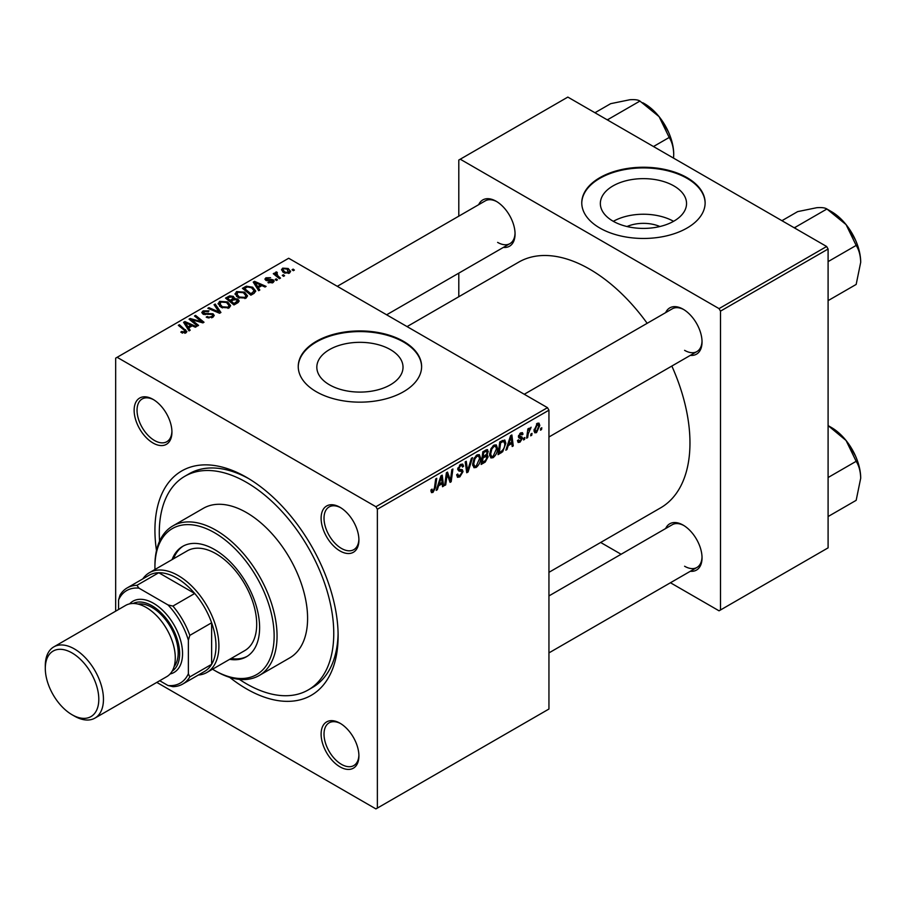 <?xml version="1.0" encoding="UTF-8"?>
<svg xmlns="http://www.w3.org/2000/svg" width="906" height="906" viewBox="0 0 906 906"><rect width="100%" height="100%" fill="white"/><g stroke="black" fill="none" stroke-linecap="round" stroke-linejoin="round"><path stroke-width="1.36" d="M627.009 226.523A27.305 15.764 180 0 1 659.874 226.523M673.917 185.934A43.092 24.881 0 0 0 626.952 180.532A43.092 24.881 0 0 0 600.35 203.522A43.092 24.881 0 0 0 612.966 221.121A43.092 24.881 0 0 0 659.942 226.511A43.092 24.881 0 0 0 686.544 203.522A43.092 24.881 0 0 0 673.917 185.934M673.566 221.324A43.092 24.881 0 0 0 613.328 221.324M687.065 177.667A61.687 35.617 0 0 0 619.84 169.954A61.687 35.617 0 0 0 581.765 202.853A61.687 35.617 0 0 0 599.829 228.029A61.687 35.617 0 0 0 667.054 235.753A61.687 35.617 0 0 0 705.128 202.853A61.687 35.617 0 0 0 687.065 177.667M705.128 203.193A61.687 35.617 0 0 0 687.065 178.346A61.687 35.617 0 0 0 620.112 170.554A61.687 35.617 0 0 0 581.765 203.193M329.456 384.801A43.092 24.881 180 0 1 316.828 367.213A43.092 24.881 180 0 1 343.442 344.223A43.092 24.881 180 0 1 390.407 349.614A43.092 24.881 180 0 1 403.023 367.213A43.092 24.881 180 0 1 376.42 390.203A43.092 24.881 180 0 1 329.456 384.801M403.544 341.358A61.687 35.617 0 0 0 336.319 333.635A61.687 35.617 0 0 0 298.244 366.534A61.687 35.617 0 0 0 316.307 391.72A61.687 35.617 0 0 0 383.532 399.444A61.687 35.617 0 0 0 421.618 366.534A61.687 35.617 0 0 0 403.544 341.358M421.607 366.873A61.687 35.617 0 0 0 403.544 342.026A61.687 35.617 0 0 0 336.59 334.246A61.687 35.617 0 0 0 298.244 366.873M340.01 766.861A26.727 15.436 60 0 1 321.109 734.12A26.727 15.436 60 0 1 340.01 723.215L340.01 723.215A26.727 15.436 60 0 1 358.912 755.944A26.727 15.436 60 0 1 340.01 766.861M340.758 723.656A24.677 14.247 -120 0 0 329.127 722.829A24.677 14.247 -120 0 0 325.345 742.603A24.677 14.247 -120 0 0 341.46 764.347A24.677 14.247 -120 0 0 353.804 765.559A24.677 14.247 -120 0 0 358.901 755.083M153.035 443.011A26.727 15.436 60 0 1 134.133 410.271A26.727 15.436 60 0 1 153.035 399.365L153.035 399.365A26.727 15.436 60 0 1 171.936 432.094A26.727 15.436 60 0 1 153.035 443.011M153.782 399.806A24.677 14.247 -120 0 0 142.151 398.98A24.677 14.247 -120 0 0 138.369 418.753A24.677 14.247 -120 0 0 154.484 440.486A24.677 14.247 -120 0 0 166.829 441.709A24.677 14.247 -120 0 0 171.925 431.233M340.01 550.961A26.727 15.436 60 0 1 321.109 518.221A26.727 15.436 60 0 1 340.01 507.303L340.01 507.303A26.727 15.436 60 0 1 358.912 540.044A26.727 15.436 60 0 1 340.01 550.961M340.758 507.756A24.677 14.247 -120 0 0 329.127 506.93A24.677 14.247 -120 0 0 325.345 526.692A24.677 14.247 -120 0 0 341.46 548.436A24.677 14.247 -120 0 0 353.804 549.659A24.677 14.247 -120 0 0 358.901 539.183M665.661 312.627A26.727 15.436 60 0 1 683.135 309.206L683.135 309.206A26.727 15.436 60 0 1 702.037 341.947A26.727 15.436 60 0 1 690.338 355.367M683.883 309.648A24.677 14.247 -120 0 0 672.252 308.821L524.268 394.269M478.685 204.677A26.727 15.436 60 0 1 496.16 201.257L496.16 201.257A26.727 15.436 60 0 1 515.061 233.997A26.727 15.436 60 0 1 503.362 247.417M496.907 201.698A24.677 14.247 -120 0 0 485.276 200.872L337.292 286.319M665.661 528.526A26.727 15.436 60 0 1 683.135 525.106L683.135 525.106A26.727 15.436 60 0 1 702.037 557.847A26.727 15.436 60 0 1 690.338 571.267M683.883 525.548A24.677 14.247 -120 0 0 672.252 524.721L548.945 595.922M156.489 550.554A129.535 74.79 60 0 1 246.523 477.337A129.535 74.79 60 0 1 338.119 635.989A129.535 74.79 60 0 1 246.523 688.877A129.535 74.79 60 0 1 229.694 677.36M248.731 478.651A123.375 71.223 -120 0 0 189.195 473.747L184.835 476.273A123.375 71.223 -120 0 0 159.581 541.165M548.945 572.332L660.587 507.87A141.88 81.914 -120 0 0 671.844 366.047M647.167 323.306A141.88 81.914 -120 0 0 589.647 269.161A141.88 81.914 -120 0 0 518.708 262.14L407.066 326.602M547.484 407.666L548.945 410.192L377.372 509.24L375.922 506.726L547.484 407.666L288.686 258.255L115.674 358.142L115.674 611.176M377.372 509.24L377.372 808.073L375.922 808.911L156.795 682.399M497.519 448.311C497.541 452.026 496.069 455.163 493.091 457.7L490.905 457.949L489.591 454.631L490.984 448.629L494.008 445.106L496.284 444.88L497.519 448.311L496.363 447.632M508.243 445.593L506.986 449.512L505.842 450.18L510.576 435.695L511.867 434.948L513.26 445.899L512.196 446.511L511.856 443.498L508.243 445.593L507.485 445.152M432.989 492.388L431.471 492.626L430.996 489.874L432.06 489.115L431.969 490.191L433.057 490.984L434.45 487.972L435.673 478.946L436.737 478.323L435.48 487.666L432.989 492.388L430.916 491.188M431.188 489.738L433.057 490.984M456.681 474.789L459.908 475.48L461.969 472.32L461.698 471.448L458.934 471.041L457.734 469.161L460.588 464.404L462.694 464.087L463.566 466.092L462.502 467.088L461.981 465.593L460.554 465.797L458.798 468.481L459.195 469.297L462.32 469.693L463.023 471.596L459.829 476.896L457.519 477.303L456.681 474.733L457.734 473.985L458.221 475.775L456.681 474.88M461.698 471.448L457.734 469.149M457.881 467.96L459.195 469.297M472.536 457.655L468.096 471.969L466.737 472.751L465.186 461.901L466.25 461.29L467.587 470.588L471.403 458.311L472.536 457.655M480.61 458.074C480.622 461.8 479.149 464.925 476.171 467.462L473.985 467.723L472.672 464.404L474.065 458.391L477.088 454.88L479.365 454.653L480.61 458.074L479.444 457.405M541.788 427.745L541.539 429.569L540.486 430.18L540.701 428.379L541.788 427.745M548.945 410.192L548.945 709.024L377.372 808.073M486.873 449.58L488.266 451.426L486.873 455.106L488.141 456.749L485.208 462.094L481.131 464.45L482.853 451.698L487.632 449.693M486.126 454.676L487.553 455.231M438.583 485.809L437.338 489.727L436.194 490.395L440.916 475.91L442.207 475.163L443.6 486.114L442.536 486.726L442.196 483.713L438.583 485.809L437.825 485.367M446.817 477.088L445.718 484.891L444.653 485.503L446.398 472.751L447.507 472.105L450.418 480.395L451.834 469.602L452.909 468.991L451.188 481.732L450.078 482.377L447.145 474.11L446.817 477.088L445.877 476.545M520.01 442.151L518.141 442.456L517.485 440.554L518.538 439.795L520.055 441.052L521.448 438.946L518.934 437.915L518.402 436.658L520.622 432.943L522.434 432.649L523.034 434.144L521.981 434.914L520.576 434.042L519.466 435.854L521.969 436.986L522.502 438.232L520.01 442.151L517.485 440.69M517.654 440.429L520.055 441.052M521.222 438.323L518.436 437.077M521.981 434.914L519.784 433.578M518.492 435.865L520.44 436.749M502.694 451.709L498.051 454.676L499.772 441.935L504.778 439.999L505.854 443.238L502.694 451.709L501.686 451.131M539.817 425.435L536.522 432.615L534.823 432.808L534.008 430.667L537.349 423.283L538.991 423.113L539.817 425.435L538.538 424.699M532.003 433.396L531.754 435.22L530.701 435.831L530.916 434.019L532.003 433.396M528.221 433.849L527.677 437.575L526.613 438.187L527.858 428.923L528.934 428.3L528.662 430.225L531.097 427.213L528.221 433.849L527.269 433.295M524.868 437.519L524.619 439.342L523.566 439.954L523.781 438.142L524.868 437.519M277.451 279.852L276.398 280.464L275.164 279.49L276.239 278.867L277.451 279.852M284.586 275.73L283.533 276.341L282.298 275.367L283.385 274.745L284.586 275.73M235.05 294.201L236.534 291.573L244.575 292.151L247.553 295.922L246.047 298.131L238.153 297.61L235.005 293.759M259.818 290.022L258.674 290.69L253.227 282.083L254.518 281.336L266.092 286.409L265.028 287.021L261.913 285.617L258.301 287.7L259.818 290.022M238.04 302.604L233.963 304.96L225.515 298.085L229.694 295.866L233.397 296.387L234.484 298.629L237.802 299.082L239.195 301.019L238.04 302.604M234.688 297.972L234.484 299.433M220.928 312.479L219.569 313.261L207.836 308.289L208.912 307.666L218.969 311.936L214.054 304.699L215.198 304.042L220.928 312.479M184.835 333.272L184.303 330.192L178.323 325.333L179.399 324.71L186.896 331.573L185.957 332.83L180.792 332.14L181.721 331.46L184.835 332.106L185.334 331.426L185.334 333.125M198.561 325.401L197.485 326.013L189.048 319.139L190.158 318.493L201.71 321.8L194.496 315.99L195.56 315.379L204.02 322.242L202.91 322.887L191.347 319.603L198.561 325.401M375.922 506.726L117.123 357.304M190.169 330.248L189.026 330.905L183.567 322.298L184.869 321.551L196.432 326.624L195.368 327.236L192.253 325.832L188.641 327.915L190.169 330.248M212.797 317.327L206.206 317.157L207.134 316.477L208.901 317.191L211.676 316.602L212.706 315.345L212.038 314.427L202.967 314.065L201.766 312.513L203.114 310.871L209.037 310.849L208.301 311.653L204.269 311.573L203.952 313.419L213.001 313.759L214.258 315.458L212.797 317.327M203.363 314.269L203.363 312.638L203.952 314.495M218.131 303.974L219.614 301.336L227.655 301.925L230.634 305.684L229.139 307.893L221.234 307.372L218.086 303.521M267.938 282.604L268.731 281.834L272.094 282.026L272.355 280.566L265.809 280.305L264.914 279.105L265.922 277.802L270.577 277.712L266.794 278.369L266.704 279.603L271.449 279.444L273.329 279.909L274.178 281.109L272.978 282.593L267.938 282.604M272.094 282.989L272.355 280.566M266.794 278.369L266.704 280.656M253.895 293.453L250.883 295.186L242.423 288.323L246.398 286.183L252.672 287.213L255.775 291.12L253.895 293.453M289.49 273.057L284.02 272.808L281.472 269.762L282.649 268.153L288.21 268.504L290.6 271.415L289.49 273.057M276.636 273L278.085 276.058L280.509 278.085L279.444 278.697L273.284 273.703L274.359 273.091L275.628 274.122L275.673 272.174L276.658 271.913L277.395 272.831L276.251 273.657L276.251 276.115M275.231 272.944L275.673 275.639M294.371 270.079L293.317 270.69L292.083 269.728L293.159 269.105L294.371 270.079M239.377 679.375A123.375 71.223 -120 0 0 246.523 683.837A123.375 71.223 -120 0 0 308.21 689.953L312.57 687.428A123.375 71.223 -120 0 0 338.097 633.43M826.634 246.5L828.095 249.014L720.508 311.132L719.047 308.618L826.634 246.5L567.836 97.089L458.798 160.045L458.798 216.16M458.798 273.148L458.798 296.726M720.508 311.132L720.508 609.976L719.047 610.814L670.44 582.751M621.097 554.257L600.667 542.468M720.508 609.976L828.095 547.858L828.095 249.014M719.047 308.618L460.248 159.207M684.596 350.339A24.677 14.247 -120 0 0 696.929 351.562A24.677 14.247 -120 0 0 702.025 341.075M497.62 242.389A24.677 14.247 -120 0 0 509.953 243.612A24.677 14.247 -120 0 0 515.05 233.125M684.596 566.239A24.677 14.247 -120 0 0 696.929 567.462A24.677 14.247 -120 0 0 702.025 556.975M190.158 320.045L190.158 318.493M201.71 322.57L201.71 321.8M195.56 316.874L195.56 315.379M191.347 321.018L191.347 319.603M184.869 324.337L184.869 321.551M188.641 330.305L188.641 327.915M186.421 324.337L188.029 326.896L190.917 325.231L185.186 322.649L186.421 324.337L186.421 326.794M188.029 329.342L188.029 326.896M185.186 324.846L185.186 322.649M190.917 326.602L190.917 325.231M181.721 332.785L181.721 331.46M182.514 333.148L182.514 332.026M179.399 326.205L179.399 324.71M185.594 333.012L185.594 329.739M207.134 317.632L207.134 316.477M207.451 317.768L207.451 316.67M208.901 318.142L208.901 317.191M211.676 317.847L211.676 316.602M203.114 314.144L203.114 310.871M205.266 314.699L205.266 313.714M213.001 317.202L213.001 313.759M208.912 308.742L208.912 307.666M218.969 313.012L218.969 311.936M215.198 306.409L215.198 304.042M219.614 306.239L219.614 301.336M227.655 303.284L227.655 301.925M219.728 306.341L219.728 303.635L222.344 306.794L228.018 307.168L229.048 305.605L226.489 302.468L220.77 302.049L219.739 306.353M222.344 307.915L222.344 306.794M228.018 308.38L228.018 307.168M229.694 297.055L229.694 295.866M237.021 303.193L236.715 299.682L233.431 299.92L233.397 296.387M237.802 302.74L237.802 299.082M227.565 298.267L230.203 300.407L233.227 298.176L233.227 300.045L232.389 297.021L229.377 297.225L227.565 298.267L227.565 299.761M230.203 301.902L230.203 300.407M231.189 302.706L231.189 301.211L234.054 303.533L237.587 300.826L237.587 302.864M234.054 304.903L234.054 303.533M233.431 299.92L231.189 301.211M268.731 282.978L268.731 281.834M265.922 280.362L265.922 277.802M267.406 280.769L267.406 279.886M271.449 280.316L271.449 279.444M273.329 282.366L273.329 279.909M254.518 284.122L254.518 281.336M258.301 290.09L258.301 287.7M256.07 284.122L257.689 286.681L260.577 285.016L254.835 282.434L256.07 284.122L256.07 286.579M257.689 289.127L257.689 286.681M254.835 284.631L254.835 282.434M260.577 286.387L260.577 285.016M246.398 287.406L246.398 286.183M252.672 288.538L252.672 287.213M244.484 288.504L250.973 293.77L254.178 290.905L251.551 287.791L247.531 286.942L244.484 288.504L244.484 289.988M250.973 295.141L250.973 293.77M252.321 294.359L252.321 292.978M236.534 296.477L236.534 291.573M244.575 293.51L244.575 292.151M236.636 296.568L236.636 293.861L239.263 297.021L244.937 297.395L245.956 295.832L243.408 292.706L237.689 292.276L236.659 296.59M239.263 298.153L239.263 297.021M244.937 298.606L244.937 297.395M282.649 271.834L282.649 268.153M288.21 269.897L288.21 268.504M288.572 273.442L287.145 269.116L283.533 268.708L282.865 269.705L284.96 272.128L288.572 272.513L289.173 271.562L289.173 273.216M284.96 273.25L284.96 272.128M283.385 276.217L283.385 274.745M274.359 274.575L274.359 273.091M275.628 275.605L275.628 274.122M276.658 272.978L276.658 271.913M276.239 280.339L276.239 278.867M293.159 270.577L293.159 269.105M540.622 429.036L541.539 429.569M484.019 461.403L485.208 462.094M485.809 449.999L488.266 451.426M485.469 455.197L488.141 456.749M482.807 452.037L483.725 452.57L483.192 456.545L484.914 455.548L486.635 454.065L487.213 452.094L485.333 450.271M482.275 456.012L483.192 456.545M484.348 450.837L485.537 451.528L483.725 452.57M487.213 452.094L485.537 451.528M482.071 457.507L482.989 458.028L482.411 462.332L485.435 460.531L487.077 457.326L485.14 455.412M481.494 461.811L482.411 462.332M484.042 456.046L485.231 456.737L482.989 458.028M487.077 457.326L485.231 456.737M472.751 465.491L476.171 467.462M474.903 458.821L473.736 463.849L474.631 466.171L476.25 466.046L479.546 458.561L478.651 456.137L477.054 456.273L474.903 458.821L474.087 458.345M472.717 463.26L473.736 463.849M476.024 455.673L477.054 456.273M466.499 471.052L468.096 471.969M466.33 469.863L467.587 470.588M456.692 475.084L459.829 476.896M457.734 469.172L461.482 471.335M460.61 464.393L463.566 466.092M460.384 464.529L463.555 466.352M459.512 465.197L460.554 465.797M457.779 468.572L463.023 471.596M434.563 487.134L435.48 487.666M436.556 489.285L437.338 489.727M442.388 485.412L443.6 486.114M441.007 483.034L442.196 483.713M440.565 479.795L439.161 484.098L442.049 482.434L441.415 476.907L440.565 479.795L439.795 479.353M438.391 483.645L439.161 484.098M440.724 476.511L441.415 476.907M444.812 484.359L445.718 484.891M449.002 479.58L450.418 480.395M449.444 480.724L451.188 481.732M446.273 473.612L447.145 474.11M520.791 432.853L523.034 434.144M518.628 435.378L519.466 435.854M518.481 435.911L522.502 438.232M506.205 449.059L506.986 449.512M512.049 445.197L513.26 445.899M510.667 442.819L511.856 443.498M510.225 439.58L508.821 443.883L511.709 442.219L511.075 436.692L510.225 439.58L509.455 439.138M508.051 443.43L508.821 443.883M510.372 436.296L511.075 436.692M499.874 452.253L501.063 452.932M504.699 442.57L505.854 443.238M500.644 442.808L499.319 452.57L500.678 451.788C503.487 449.863 504.857 447.19 504.789 443.77L503.51 441.347L500.644 442.808L499.727 442.275M498.413 452.037L499.319 452.57M502.151 440.554L504.064 441.449L502.343 440.452M489.67 455.718L493.091 457.7M491.822 449.048L490.656 454.076L491.55 456.409L493.158 456.273L496.465 448.787L495.571 446.364L493.974 446.499L491.822 449.048L491.007 448.583M489.636 453.498L490.656 454.076M492.943 445.899L493.974 446.499M534.019 431.177L536.522 432.615M536.918 423.566L538.198 424.314L537.303 424.382L535.061 429.931L536.533 431.55L538.764 426.047L536.499 423.917M534.076 429.365L535.061 429.931M534.008 430.701L536.533 431.55M530.837 434.687L531.754 435.22M526.76 437.043L527.677 437.575M527.756 429.704L528.662 430.225M529.591 428.164L530.678 428.787M529.444 428.425L530.146 428.821M523.702 438.81L524.619 439.342M229.648 659.33A63.737 36.806 -120 0 0 246.409 656.782A63.737 36.806 -120 0 0 256.183 605.706A63.737 36.806 -120 0 0 214.541 549.534A63.737 36.806 -120 0 0 182.672 546.375A63.737 36.806 -120 0 0 172.072 559.614M183.397 545.967A63.737 36.806 -120 0 0 173.522 558.775M212.536 669.217A84.303 48.675 -120 0 0 214.541 670.406A84.303 48.675 -120 0 0 274.144 635.989A84.303 48.675 -120 0 0 214.541 532.739A84.303 48.675 -120 0 0 154.926 567.156A84.303 48.675 -120 0 0 154.96 569.489M215.99 671.244L214.541 670.406L215.99 671.244A86.353 49.864 60 0 0 259.173 675.525L289.705 657.903A86.353 49.864 -120 0 0 302.944 588.696A86.353 49.864 -120 0 0 246.523 512.592A86.353 49.864 -120 0 0 203.34 508.323L172.808 525.944A86.353 49.864 60 0 1 215.99 530.225A86.353 49.864 60 0 1 272.412 606.329A86.353 49.864 60 0 1 259.173 675.525M308.21 689.953A123.375 71.223 -120 0 0 327.123 591.097A123.375 71.223 -120 0 0 246.523 482.377A123.375 71.223 -120 0 0 184.835 476.273M142.808 578.889A57.576 33.239 60 0 1 149.399 572.705L187.202 550.882A57.576 33.239 60 0 1 215.99 553.725A57.576 33.239 60 0 1 253.601 604.461A57.576 33.239 60 0 1 244.779 650.599L206.976 672.422A57.576 33.239 60 0 1 198.323 675.038M154.926 567.156L154.926 565.48A86.353 49.864 60 0 1 172.808 525.944M231.098 658.492A63.737 36.806 -120 0 0 247.123 656.34M860.7 262.31A41.382 23.896 60 0 0 846.068 224.597A41.382 23.896 -120 0 0 831.436 211.619L826.906 209.003L846.068 224.597L856.17 245.413C859.013 249.897 860.519 255.526 860.7 262.31L856.17 284.427L828.095 300.633M828.095 261.619L856.17 245.413M795.615 228.595L795.253 227.281L826.906 209.003C825.14 207.78 821.776 207.338 816.804 207.701L797.654 211.619L781.935 220.69M795.253 227.281L793.95 227.633M860.7 478.209A41.382 23.896 60 0 0 846.068 440.497A41.382 23.896 -120 0 0 831.436 427.519L828.095 425.594L846.068 440.497L856.17 461.313C859.013 465.797 860.519 471.426 860.7 478.209L856.17 500.327L828.095 516.545M828.095 477.519L856.17 461.313M608.639 120.645L608.277 119.332L606.975 119.683M653.486 146.534L669.194 137.463C672.037 141.948 673.543 147.576 673.724 154.36L673.554 158.12M608.277 119.332L639.93 101.064L659.092 116.648L669.194 137.463M594.959 112.74L610.678 103.669L629.829 99.751C634.8 99.388 638.164 99.83 639.93 101.064M673.724 154.36A41.382 23.896 -120 0 0 659.092 116.648A41.382 23.896 -120 0 0 642.75 102.74M149.399 572.705A57.576 33.239 60 0 1 193.771 588.13A57.576 33.239 60 0 1 218.901 646.069A57.576 33.239 60 0 1 206.976 672.422M159.705 680.723L168.006 685.514A53.465 30.861 -120 0 0 188.369 673.77L189.818 676.907A55.515 32.05 60 0 1 182.684 684.075L204.496 671.482A55.515 32.05 -120 0 0 211.63 664.313A55.515 32.05 -120 0 0 215.99 646.069A55.515 32.05 -120 0 0 211.63 622.784A55.515 32.05 -120 0 0 194.722 593.487L158.754 572.728A55.515 32.05 -120 0 0 148.98 575.321L127.168 587.915A55.515 32.05 60 0 1 136.942 585.321L138.935 588.141A53.465 30.861 -120 0 0 118.573 599.897L118.573 609.489M189.818 676.907L211.63 664.313L211.63 622.784L189.818 635.378L188.369 640.191A53.465 30.861 -120 0 0 168.006 604.936L172.91 606.08L194.722 593.487A55.515 32.05 -120 0 0 158.754 572.728L136.942 585.321M118.573 599.897L120.034 595.083A55.515 32.05 60 0 1 127.168 587.915M182.684 684.075A55.515 32.05 60 0 1 172.91 686.669L168.006 685.514M188.369 673.77L188.369 640.191M168.006 604.936L138.935 588.141M172.91 606.08A55.515 32.05 60 0 1 189.818 635.378M74.383 716.068L72.05 714.732A37.837 21.846 -120 0 0 98.799 699.285A37.837 21.846 -120 0 0 72.05 652.943A37.837 21.846 -120 0 0 45.3 668.39A37.837 21.846 -120 0 0 72.05 714.732L74.383 716.068A41.121 23.737 60 0 0 94.937 718.107A41.121 23.737 60 0 0 101.246 685.163A41.121 23.737 60 0 0 74.383 648.923A41.121 23.737 60 0 0 53.816 646.884A41.121 23.737 60 0 0 45.3 665.706L45.3 668.39M172.174 671.12A39.071 22.559 -120 0 0 177.361 639.625A39.071 22.559 -120 0 0 152.015 605.774A39.071 22.559 -120 0 0 133.137 603.487M129.603 603.883A41.121 23.737 60 0 1 153.476 603.26A41.121 23.737 60 0 1 181.223 642.807A41.121 23.737 60 0 1 170.079 673.985M137.95 604.064A37.01 21.37 60 0 1 152.015 607.45A37.01 21.37 60 0 1 174.96 636.386A37.01 21.37 60 0 1 174.088 666.657M53.816 646.884L125.64 605.412A41.121 23.737 60 0 1 146.206 607.45A41.121 23.737 60 0 1 173.069 643.69A41.121 23.737 60 0 1 166.761 676.646L94.937 718.107M195.379 320.849L195.379 319.909M199.173 321.879L199.173 320.962M193.431 322.717L193.431 321.188M208.142 314.405L208.142 313.272M215.945 311.732L215.945 310.599M228.119 297.961L228.119 296.579M231.925 300.792L231.925 299.422M236.036 303.759L236.036 302.389M268.946 280.645L268.946 279.761M244.96 288.233L244.96 286.851M278.085 277.61L278.085 276.058M465.911 466.952L467.236 467.723M457.79 469.761L460.214 471.165M447.326 474.835L448.889 475.729M448.176 477.428L449.874 478.413M500.995 441.233L502.184 441.913M212.706 315.345L212.706 317.383M229.048 305.605L229.048 307.949M272.797 281.177L272.797 282.683M266.307 279.025L266.307 280.532M254.178 290.905L254.178 293.284M245.956 295.832L245.956 298.176M282.865 269.705L282.865 272.026M478.651 456.137L476.794 455.061M474.631 466.171L472.705 465.061M461.981 465.593L460.271 464.597M432.298 491.075L430.95 490.293M521.573 433.895L520.293 433.159M495.571 446.364L493.713 445.288M491.55 456.409L489.614 455.288M855.49 240.056L848.107 227.259M548.945 436.998L696.929 351.562M696.929 567.462L548.945 652.898M855.49 455.956L848.107 443.159M509.953 243.612L386.635 314.801M661.131 119.309L668.515 132.106"/></g></svg>
